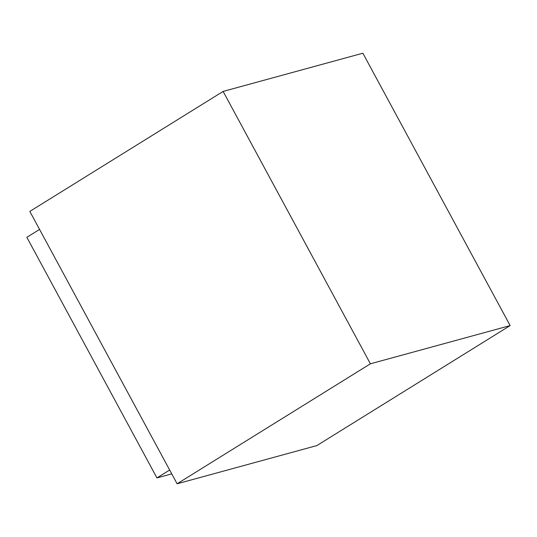 <?xml version="1.0" encoding="UTF-8"?>
<svg xmlns="http://www.w3.org/2000/svg" width="537" height="537" viewBox="0 0 537 537"><rect width="100%" height="100%" fill="white"/><g stroke="black" fill="none" stroke-linecap="round" stroke-linejoin="round"><path stroke-width="0.81" d="M510.15 325.59L316.857 445.582L177.109 483.79L29.83 211.41L223.123 91.418L362.871 53.21L510.15 325.59L370.402 363.797L223.123 91.418M177.109 483.79L370.402 363.797M169.665 470.023L156.945 477.917L26.85 237.314L39.57 229.42M171.746 473.869L156.945 477.917"/></g></svg>
